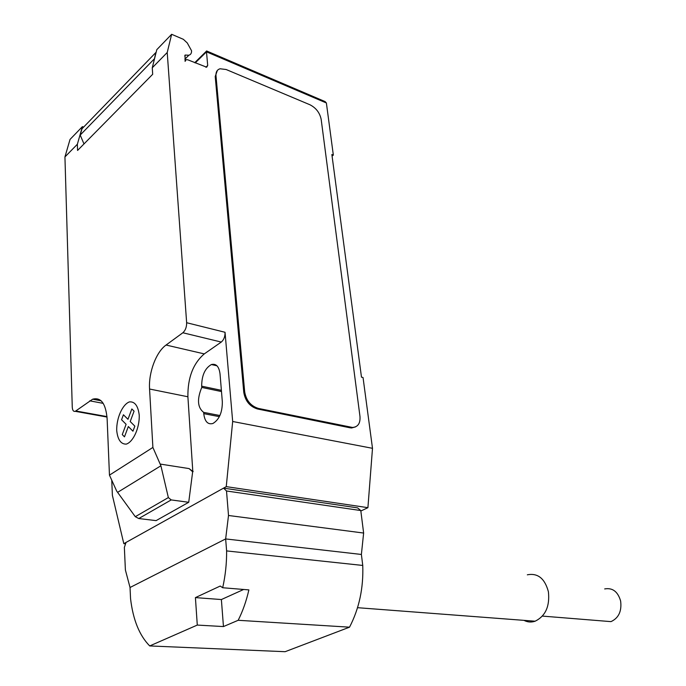 <?xml version="1.0" encoding="UTF-8"?>
<svg xmlns="http://www.w3.org/2000/svg" width="686" height="686" viewBox="0 0 686 686"><rect width="100%" height="100%" fill="white"/><g stroke="black" fill="none" stroke-linecap="round" stroke-linejoin="round"><path stroke-width="1.03" d="M604.683 588.931C612.529 587.55 617.846 591.572 620.624 600.987C621.893 611.192 618.678 618.069 610.977 621.627L602.651 620.959M523.975 620.358C527.577 622.228 531.298 622.511 535.14 621.207C545.507 616.062 549.932 606.253 548.406 591.778C544.838 578.47 537.815 572.819 527.328 574.817M195.416 597.609L220.223 586.041L222.684 587.739L248.881 589.9C246.351 601.013 242.784 611.14 238.179 620.29L223.456 626.567L197.285 625.075L195.416 597.609L221.381 599.547L223.456 626.567M243.641 589.471L221.381 599.547M197.285 625.075L149.711 645.938L285.119 651.7L349.526 627.176L238.179 620.29M349.526 627.176C359.147 608.654 363.554 588.073 362.757 565.444L226.612 550.918C226.732 563.24 225.42 575.511 222.684 587.739M149.711 645.938C139.404 635.502 133.015 619.715 130.546 598.586L130.031 587.499L125.392 569.989L124.363 547.419L126.027 542.429L223.55 488.132L226.509 490.979L228.507 515.486L225.651 538.93L226.612 550.918M362.757 565.444L361.385 554.46L363.631 533.048L360.785 510.547L357.595 507.88L223.55 488.132M360.785 510.547L226.509 490.979M363.631 533.048L228.507 515.486M361.385 554.46L225.651 538.93L130.031 587.499M111.749 480.191L112.393 495.378L123.814 543.664L226.251 486.631L232.674 421.496L225.042 332.281L186.643 322.72L167.221 52.505L171.646 34.3L183.359 39.316L187.278 42.961L191.548 50.73C191.677 53.114 190.785 54.606 188.873 55.223L185.066 55.052L185.091 61.371L186.146 59.622L187.793 59.811L206.666 67.202L207.695 65.453L206.495 51.836L326.382 102.977L325.121 101.597L206.743 51.021M160.91 465.777L168.353 497.573L171.191 499.923L138.769 518.539L135.288 516.687L116.697 491.107L109.46 475.132L152.892 447.443L160.91 465.777L117.615 492.359M135.288 516.687L168.353 497.573M192.312 471.711L192.8 471.419L189.087 468.589L192.663 471.771L188.719 502.289L156.074 520.631L138.769 518.539M188.719 502.289L171.191 499.923M109.46 475.132L107.119 418.674C105.781 403.514 100.962 397.023 92.644 399.201L75.254 411.326C73.488 411.763 72.493 410.374 72.262 407.15L64.938 156.931L77.364 144.257L82.389 126.653L70.032 139.429L64.938 156.931M186.643 322.72C186.686 327.102 185.417 330.446 182.853 332.761L166.063 345.041C156.125 352.004 148.442 372.635 149.565 389.022L152.892 447.443M167.221 52.505L152.266 67.777L152.686 74.277L77.569 150.448L77.364 144.257M82.389 126.653L83.641 127.09M154.281 59.742L155.808 52.565L81.994 128.788L80.202 135.065L154.187 59.022M80.202 135.065L83.984 143.949M171.646 34.3L156.802 49.658L152.266 67.777M206.683 50.918L206.495 51.836L195.236 62.906M355.597 426.864L351.592 427.97L349.989 427.781L257.473 408.976L258.382 408.419L352.518 427.464C357.972 427.001 360.459 423.313 359.97 416.402L321.159 119.287C319.753 112.744 316.023 107.899 309.961 104.769L226.157 69.518L220.086 68.772C217.128 69.663 215.764 71.996 215.987 75.777L244.679 391.852L243.787 392.418L215.215 76.515L217.359 70.444M258.382 408.419C250.793 406.035 246.223 400.513 244.679 391.852M225.042 332.281C225.128 336.569 223.868 339.827 221.278 342.065L204.274 353.899C193.118 363.529 187.655 377.815 187.895 396.765L192.8 471.419M189.087 468.589L160.515 464.113M192.663 471.771L193.16 471.479M201.77 387.419C196.873 399.269 197.508 407.587 203.656 412.372L203.751 413.641C204.745 421.538 207.798 424.823 212.9 423.494C219.237 419.652 222.375 412.415 222.333 401.773L220.035 373.93C219.048 366.504 216.167 363.374 211.399 364.54C204.96 368.253 201.718 375.465 201.675 386.175L201.77 387.419L221.492 391.56M232.674 421.496L372.498 448.318L363.04 377.523L361.479 377.146L331.87 154.513L333.336 155.087L326.382 102.977M203.656 412.372L219.906 415.527M257.473 408.976C249.893 406.592 245.322 401.07 243.787 392.418M333.336 155.087L332.075 156.082M372.498 448.318L367.91 507.674L226.251 486.631M360.845 511.027L367.91 507.674M123.814 543.664L125.555 543.844M121.576 419.746L123.429 414.773L127.973 419.3L131.832 408.959L134.079 411.154L130.203 421.521L134.842 426.143L132.947 431.194L128.325 426.538L124.475 436.853L122.271 434.59L126.104 424.308L121.576 419.746M116.706 430.482C117.718 439.743 120.907 444.288 126.275 444.116C133.281 441.947 139.644 427.841 139.241 415.176C138.083 405.82 134.799 401.396 129.397 401.902C122.451 404.431 116.414 418.117 116.706 430.482M205.86 67.237L207.695 65.453M184.671 55.986L185.58 55.077M215.215 76.515L215.987 75.777M221.278 342.065L182.853 332.761M106.99 416.599L75.854 410.983M103.209 403.359L89.746 400.83M187.895 396.765L149.565 389.022M204.274 353.899L166.063 345.041M203.751 413.641L219.357 416.659M201.675 386.175L221.389 390.325M350.906 427.284L349.989 427.781M542.437 616.097L610.977 621.627M535.14 621.207L357.543 607.693M188.873 55.223L184.92 59.159M194.721 62.692L206.469 51.133M107.025 417.045L75.254 411.326M101.134 400.804L92.644 399.201M211.399 364.54L216.973 365.801M352.518 427.464L351.592 427.97"/></g></svg>

